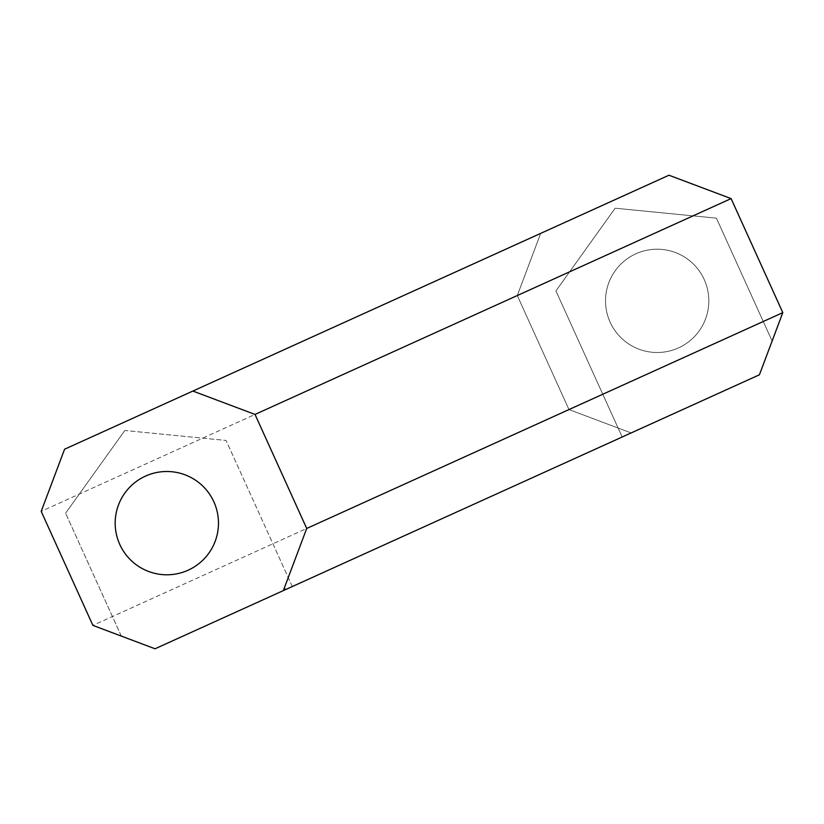 <?xml version="1.0" encoding="UTF-8"?>
<svg xmlns="http://www.w3.org/2000/svg" width="824" height="824" viewBox="0 0 824 824"><rect width="100%" height="100%" fill="white"/><g stroke="black" fill="none" stroke-linecap="round" stroke-linejoin="round"><path stroke-width="0.62" stroke-dasharray="4.12 3.09" d="M64.581 449.214L540.668 233.388L517.287 295.538L41.2 511.364L64.581 449.214M540.668 233.388L517.287 295.538L255.018 414.431L192.868 391.06L255.018 414.431L517.287 295.538L540.668 233.388L192.868 391.06L668.954 175.224L731.104 198.605L782.8 312.636L759.419 374.786L631.133 432.94L568.982 409.569L517.287 295.538L540.668 233.388M41.2 511.364L92.896 625.395L568.982 409.569L306.713 528.462L255.018 414.431L306.713 528.462L255.018 414.431L192.868 391.06M629.052 432.157L568.982 409.569L306.713 528.462L283.332 590.612L627.672 434.516L629.052 432.157L568.982 409.569L517.287 295.538L568.982 409.569L631.133 432.94L286.793 589.047L284.115 588.532L283.332 590.612L306.713 528.462L284.115 588.532M283.332 590.612L286.793 589.047M627.672 434.516L622.171 437.008L555.932 290.913L615.168 208.204L716.406 218.154L772.119 341.033L716.406 218.154L615.168 208.204L555.932 290.913L622.171 437.008L759.419 374.786L772.119 341.033L759.419 374.786L155.046 648.776L92.896 625.395M697.011 333.72A51.644 51.644 0 0 1 608.792 318.929A51.644 51.644 0 0 1 665.71 249.919A51.644 51.644 0 0 1 697.011 333.72A51.644 51.644 0 0 0 690.038 261.012A51.644 51.644 0 0 0 617.331 267.985A51.644 51.644 0 0 0 624.304 340.693A51.644 51.644 0 0 0 697.011 333.72A51.644 51.644 0 0 0 665.71 249.919A51.644 51.644 0 0 0 608.792 318.929A51.644 51.644 0 0 0 697.011 333.72A51.644 51.644 0 0 0 690.038 261.012A51.644 51.644 0 0 0 617.331 267.985A51.644 51.644 0 0 0 624.304 340.693A51.644 51.644 0 0 0 697.011 333.72M121.303 636.077L155.046 648.776L121.303 636.077L65.59 513.197L121.303 636.077M124.815 430.499L65.59 513.197L124.815 430.499L226.064 440.438L124.815 430.499M292.304 586.544L226.064 440.438L292.304 586.544M126.989 490.28A51.644 51.644 0 0 1 215.208 505.071A51.644 51.644 0 0 1 158.29 574.081A51.644 51.644 0 0 1 126.989 490.28A51.644 51.644 0 0 1 215.208 505.071A51.644 51.644 0 0 1 158.29 574.081A51.644 51.644 0 0 1 126.989 490.28A51.644 51.644 0 0 0 158.29 574.081A51.644 51.644 0 0 0 215.208 505.071A51.644 51.644 0 0 0 126.989 490.28M568.982 409.569L517.287 295.538"/><path stroke-width="1.24" d="M283.332 590.612L155.046 648.776L92.896 625.395L41.2 511.364L64.581 449.214L192.868 391.06L255.018 414.431L731.104 198.605L782.8 312.636L306.713 528.462L283.332 590.612L759.419 374.786L782.8 312.636M306.713 528.462L255.018 414.431M126.989 490.28A51.644 51.644 0 0 1 215.208 505.071A51.644 51.644 0 0 1 158.29 574.081A51.644 51.644 0 0 1 126.989 490.28M731.104 198.605L668.954 175.224L192.868 391.06"/></g></svg>
